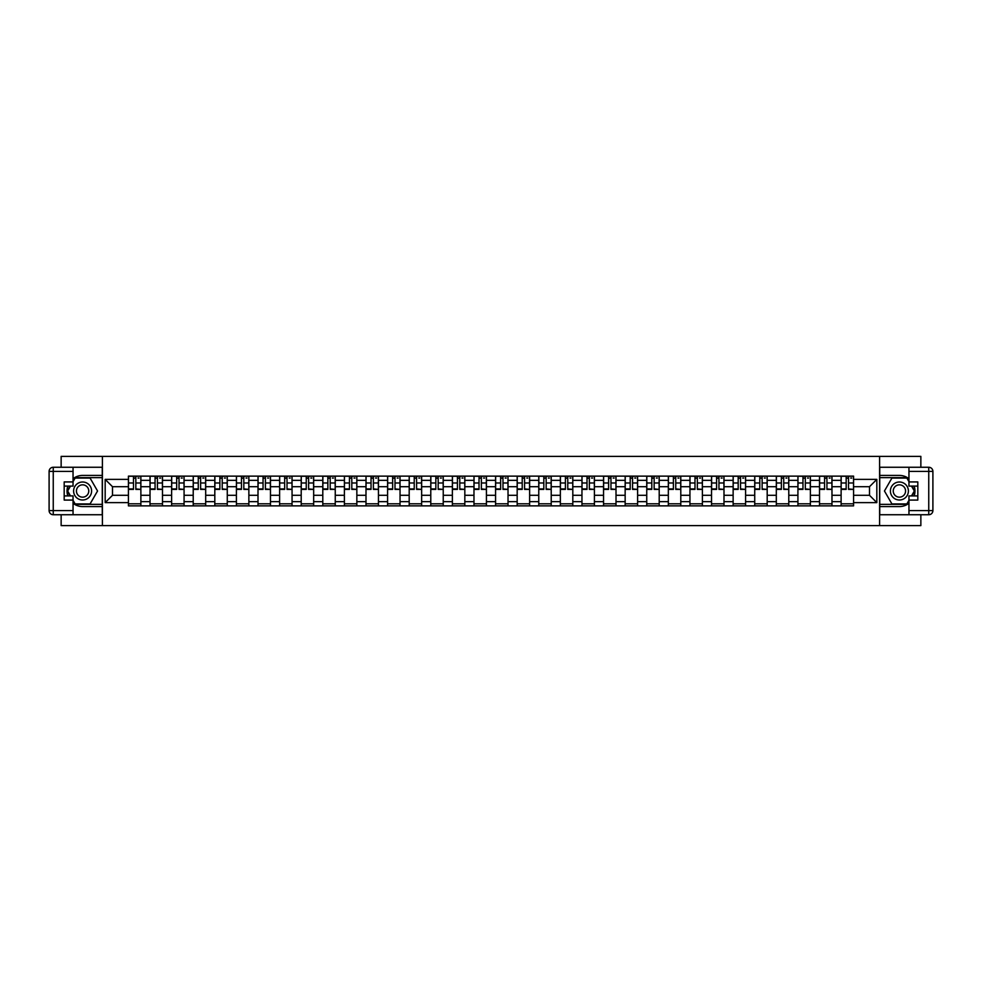 <?xml version="1.0" encoding="UTF-8"?>
<svg xmlns="http://www.w3.org/2000/svg" width="982" height="982" viewBox="0 0 982 982"><rect width="100%" height="100%" fill="white"/><g stroke="black" fill="none" stroke-linecap="round" stroke-linejoin="round"><path stroke-width="1.47" d="M61.142 514.74L61.142 525.615L920.858 525.615L920.858 514.74M920.858 467.26L920.858 456.385L61.142 456.385L61.142 467.26M150.025 505.877L150.025 480.345L140.88 480.345L140.88 505.877M140.88 480.345L140.88 476.123M150.025 480.345L150.025 476.123M162.484 476.123L162.484 505.877M171.617 505.877L171.617 476.123M184.076 476.123L184.076 505.877M193.221 505.877L193.221 476.123M205.68 476.123L205.68 505.877M214.812 505.877L214.812 476.123M227.272 476.123L227.272 505.877M236.404 505.877L236.404 476.123M248.863 476.123L248.863 505.877M258.008 505.877L258.008 476.123M270.467 476.123L270.467 505.877M279.6 505.877L279.6 476.123M292.059 476.123L292.059 505.877M301.204 505.877L301.204 476.123M313.663 476.123L313.663 505.877M322.796 505.877L322.796 476.123M335.255 476.123L335.255 505.877M344.387 505.877L344.387 476.123M356.847 476.123L356.847 505.877M365.991 505.877L365.991 476.123M378.451 476.123L378.451 505.877M387.583 505.877L387.583 476.123M400.042 476.123L400.042 505.877M409.187 505.877L409.187 476.123M421.646 476.123L421.646 505.877M430.779 505.877L430.779 476.123M443.238 476.123L443.238 505.877M452.371 505.877L452.371 476.123M464.83 476.123L464.83 505.877M473.975 505.877L473.975 476.123M486.434 476.123L486.434 505.877M495.566 505.877L495.566 476.123M508.025 476.123L508.025 505.877M517.17 505.877L517.17 476.123M529.629 476.123L529.629 505.877M538.762 505.877L538.762 476.123M551.221 476.123L551.221 505.877M560.354 505.877L560.354 476.123M572.813 476.123L572.813 505.877M581.958 505.877L581.958 476.123M594.417 476.123L594.417 505.877M603.549 505.877L603.549 476.123M616.009 476.123L616.009 505.877M625.153 505.877L625.153 476.123M637.613 476.123L637.613 505.877M646.745 505.877L646.745 476.123M659.204 476.123L659.204 505.877M668.337 505.877L668.337 476.123M680.796 476.123L680.796 505.877M689.941 505.877L689.941 476.123M702.4 476.123L702.4 505.877M711.533 505.877L711.533 476.123M723.992 476.123L723.992 505.877M733.137 505.877L733.137 476.123M745.596 476.123L745.596 505.877M754.728 505.877L754.728 476.123M767.188 476.123L767.188 505.877M776.32 505.877L776.32 476.123M788.779 476.123L788.779 505.877M797.924 505.877L797.924 476.123M810.383 476.123L810.383 505.877M819.516 505.877L819.516 476.123M831.975 476.123L831.975 505.877M841.12 505.877L841.12 476.123M841.12 495.296L831.975 495.296M819.516 495.296L810.383 495.296M797.924 495.296L788.779 495.296M776.32 495.296L767.188 495.296M754.728 495.296L745.596 495.296M733.137 495.296L723.992 495.296M711.533 495.296L702.4 495.296M689.941 495.296L680.796 495.296M668.337 495.296L659.204 495.296M646.745 495.296L637.613 495.296M625.153 495.296L616.009 495.296M603.549 495.296L594.417 495.296M581.958 495.296L572.813 495.296M560.354 495.296L551.221 495.296M538.762 495.296L529.629 495.296M517.17 495.296L508.025 495.296M495.566 495.296L486.434 495.296M473.975 495.296L464.83 495.296M452.371 495.296L443.238 495.296M430.779 495.296L421.646 495.296M409.187 495.296L400.042 495.296M387.583 495.296L378.451 495.296M365.991 495.296L356.847 495.296M344.387 495.296L335.255 495.296M322.796 495.296L313.663 495.296M301.204 495.296L292.059 495.296M279.6 495.296L270.467 495.296M258.008 495.296L248.863 495.296M236.404 495.296L227.272 495.296M214.812 495.296L205.68 495.296M193.221 495.296L184.076 495.296M171.617 495.296L162.484 495.296M150.025 495.296L140.88 495.296M841.12 486.704L831.975 486.704M819.516 486.704L810.383 486.704M797.924 486.704L788.779 486.704M776.32 486.704L767.188 486.704M754.728 486.704L745.596 486.704M733.137 486.704L723.992 486.704M711.533 486.704L702.4 486.704M689.941 486.704L680.796 486.704M668.337 486.704L659.204 486.704M646.745 486.704L637.613 486.704M625.153 486.704L616.009 486.704M603.549 486.704L594.417 486.704M581.958 486.704L572.813 486.704M560.354 486.704L551.221 486.704M538.762 486.704L529.629 486.704M517.17 486.704L508.025 486.704M495.566 486.704L486.434 486.704M473.975 486.704L464.83 486.704M452.371 486.704L443.238 486.704M430.779 486.704L421.646 486.704M409.187 486.704L400.042 486.704M387.583 486.704L378.451 486.704M365.991 486.704L356.847 486.704M344.387 486.704L335.255 486.704M322.796 486.704L313.663 486.704M301.204 486.704L292.059 486.704M279.6 486.704L270.467 486.704M258.008 486.704L248.863 486.704M236.404 486.704L227.272 486.704M214.812 486.704L205.68 486.704M193.221 486.704L184.076 486.704M171.617 486.704L162.484 486.704M150.025 486.704L140.88 486.704M112.5 495.296L128.421 495.296L128.421 486.704L112.5 486.704L112.5 495.296L105.172 502.624L105.172 479.376L128.421 479.376L128.421 486.704M853.579 486.704L853.579 495.296L869.5 495.296L869.5 486.704L853.579 486.704L853.579 476.123L128.421 476.123L128.421 479.376M853.579 479.376L876.828 479.376L876.828 502.624L853.579 502.624L853.579 495.296M128.421 495.296L128.421 505.877L853.579 505.877L853.579 502.624M128.421 502.624L105.172 502.624M879.602 525.615L879.602 456.385M102.398 525.615L102.398 456.385M140.88 503.803L128.421 503.803M133.478 478.197L135.835 478.197M162.484 503.803L150.025 503.803M155.07 478.197L157.427 478.197M184.076 503.803L171.617 503.803M176.674 478.197L179.031 478.197M205.68 503.803L193.221 503.803M198.266 478.197L200.623 478.197M227.272 503.803L214.812 503.803M219.87 478.197L222.214 478.197M248.863 503.803L236.404 503.803M241.462 478.197L243.818 478.197M270.467 503.803L258.008 503.803M263.053 478.197L265.41 478.197M292.059 503.803L279.6 503.803M284.657 478.197L287.014 478.197M313.663 503.803L301.204 503.803M306.249 478.197L308.606 478.197M335.255 503.803L322.796 503.803M327.853 478.197L330.197 478.197M356.847 503.803L344.387 503.803M349.445 478.197L351.802 478.197M378.451 503.803L365.991 503.803M371.036 478.197L373.393 478.197M400.042 503.803L387.583 503.803M392.64 478.197L394.997 478.197M421.646 503.803L409.187 503.803M414.232 478.197L416.589 478.197M443.238 503.803L430.779 503.803M435.836 478.197L438.181 478.197M464.83 503.803L452.371 503.803M457.428 478.197L459.785 478.197M486.434 503.803L473.975 503.803M479.02 478.197L481.376 478.197M508.025 503.803L495.566 503.803M500.624 478.197L502.98 478.197M529.629 503.803L517.17 503.803M522.215 478.197L524.572 478.197M551.221 503.803L538.762 503.803M543.819 478.197L546.164 478.197M572.813 503.803L560.354 503.803M565.411 478.197L567.768 478.197M594.417 503.803L581.958 503.803M587.003 478.197L589.36 478.197M616.009 503.803L603.549 503.803M608.607 478.197L610.964 478.197M637.613 503.803L625.153 503.803M630.198 478.197L632.555 478.197M659.204 503.803L646.745 503.803M651.803 478.197L654.147 478.197M680.796 503.803L668.337 503.803M673.394 478.197L675.751 478.197M702.4 503.803L689.941 503.803M694.986 478.197L697.343 478.197M723.992 503.803L711.533 503.803M716.59 478.197L718.947 478.197M745.596 503.803L733.137 503.803M738.182 478.197L740.538 478.197M767.188 503.803L754.728 503.803M759.786 478.197L762.13 478.197M788.779 503.803L776.32 503.803M781.377 478.197L783.734 478.197M810.383 503.803L797.924 503.803M802.969 478.197L805.326 478.197M831.975 503.803L819.516 503.803M824.573 478.197L826.93 478.197M853.579 503.803L841.12 503.803M846.165 478.197L848.522 478.197M105.172 479.376L112.5 486.704M869.5 495.296L876.828 502.624M869.5 486.704L876.828 479.376M135.835 488.926L140.819 489.404L135.835 489.404L135.835 476.258L140.819 476.258L138.045 476.258M140.819 488.926L140.819 476.258M133.478 478.05L135.835 478.05M138.045 478.05L139.014 478.05M131.269 476.258L128.495 476.258L128.495 489.404L133.478 489.404L133.478 476.258L131.478 476.258M128.495 476.258L137.836 476.258M157.427 488.926L162.411 489.404L157.427 489.404L157.427 476.258L162.411 476.258L159.649 476.258M162.411 488.926L162.411 476.258M155.07 478.05L157.427 478.05M159.649 478.05L160.618 478.05M159.44 476.258L150.086 476.258L150.086 489.404L155.07 489.404L155.07 476.258L153.069 476.258M179.031 488.926L184.015 489.404L179.031 489.404L179.031 476.258L184.015 476.258L181.24 476.258M184.015 488.926L184.015 476.258M176.674 478.05L179.031 478.05M181.24 478.05L182.21 478.05M174.452 476.258L171.69 476.258L171.69 489.404L176.674 489.404L176.674 476.258L174.661 476.258M171.69 476.258L181.032 476.258M73.049 503.3A15.577 15.577 0 0 0 82.598 506.577L102.263 506.577L102.263 514.74L53.249 514.74A4.149 4.149 0 0 1 49.1 510.591L49.1 471.409A4.149 4.149 0 0 1 53.249 467.26L73.049 467.26L73.049 486.09L64.186 486.09M73.049 467.26L102.263 467.26L102.263 475.423L82.598 475.423A15.577 15.577 0 0 0 73.049 478.7M67.819 486.09A15.577 15.577 0 0 0 67.819 495.91M102.263 506.577L102.263 475.423M64.186 495.91L73.049 495.91L73.049 514.74M73.049 481.929L64.186 481.929L64.186 500.071L73.049 500.071M102.263 477.645L74.89 477.645L73.049 480.824M73.049 501.176L74.89 504.355L102.263 504.355M70.017 486.09L67.181 491L70.017 495.91M908.951 478.7A15.577 15.577 0 0 0 899.402 475.423L879.737 475.423L879.737 467.26L928.751 467.26A4.149 4.149 0 0 1 932.9 471.409L932.9 510.591A4.149 4.149 0 0 1 928.751 514.74L908.951 514.74L908.951 495.91L917.814 495.91M908.951 514.74L879.737 514.74L879.737 506.577L899.402 506.577A15.577 15.577 0 0 0 908.951 503.3M914.181 495.91A15.577 15.577 0 0 0 914.181 486.09M879.737 475.423L879.737 506.577M917.814 486.09L908.951 486.09L908.951 467.26M908.951 500.071L917.814 500.071L917.814 481.929L908.951 481.929M879.737 504.355L907.11 504.355L908.951 501.176M908.951 480.824L907.11 477.645L879.737 477.645M911.983 495.91L914.819 491L911.983 486.09M73.601 491A8.998 8.998 0 0 0 82.598 499.998A8.998 8.998 0 0 0 91.596 491A8.998 8.998 0 0 0 82.598 482.002A8.998 8.998 0 0 0 73.601 491M76.436 491A6.162 6.162 0 0 0 82.598 497.162A6.162 6.162 0 0 0 88.761 491A6.162 6.162 0 0 0 82.598 484.838A6.162 6.162 0 0 0 76.436 491M73.049 481.659L75.135 478.05L90.074 478.05L97.549 491L90.074 503.95L75.135 503.95L73.049 500.341M70.495 495.91L67.66 491L70.495 486.09M890.404 491A8.998 8.998 0 0 0 899.402 499.998A8.998 8.998 0 0 0 908.399 491A8.998 8.998 0 0 0 899.402 482.002A8.998 8.998 0 0 0 890.404 491M893.239 491A6.162 6.162 0 0 0 899.402 497.162A6.162 6.162 0 0 0 905.564 491A6.162 6.162 0 0 0 899.402 484.838A6.162 6.162 0 0 0 893.239 491M908.951 500.341L906.865 503.95L891.926 503.95L884.451 491L891.926 478.05L906.865 478.05L908.951 481.659M911.505 486.09L914.34 491L911.505 495.91M200.623 488.926L205.606 489.404L200.623 489.404L200.623 476.258L205.606 476.258L202.832 476.258M205.606 488.926L205.606 476.258M198.266 478.05L200.623 478.05M202.832 478.05L203.802 478.05M196.056 476.258L193.282 476.258L193.282 489.404L198.266 489.404L198.266 476.258L196.265 476.258M193.282 476.258L202.636 476.258M222.214 488.926L227.198 489.404L222.214 489.404L222.214 476.258L227.198 476.258L224.436 476.258M227.198 488.926L227.198 476.258M219.87 478.05L222.214 478.05M224.436 478.05L225.406 478.05M217.648 476.258L214.886 476.258L214.886 489.404L219.87 489.404L219.87 476.258L217.857 476.258M214.886 476.258L224.227 476.258M243.818 488.926L248.802 489.404L243.818 489.404L243.818 476.258L248.802 476.258L246.028 476.258M248.802 488.926L248.802 476.258M241.462 478.05L243.818 478.05M246.028 478.05L246.998 478.05M239.252 476.258L236.478 476.258L236.478 489.404L241.462 489.404L241.462 476.258L239.461 476.258M236.478 476.258L245.819 476.258M265.41 488.926L270.394 489.404L265.41 489.404L265.41 476.258L270.394 476.258L267.632 476.258M270.394 488.926L270.394 476.258M263.053 478.05L265.41 478.05M267.632 478.05L268.602 478.05M260.844 476.258L258.07 476.258L258.07 489.404L263.053 489.404L263.053 476.258L261.052 476.258M258.07 476.258L267.423 476.258M287.014 488.926L291.998 489.404L287.014 489.404L287.014 476.258L291.998 476.258L289.224 476.258M291.998 488.926L291.998 476.258M284.657 478.05L287.014 478.05M289.224 478.05L290.193 478.05M282.435 476.258L279.674 476.258L279.674 489.404L284.657 489.404L284.657 476.258L282.644 476.258M279.674 476.258L289.015 476.258M308.606 488.926L313.589 489.404L308.606 489.404L308.606 476.258L313.589 476.258L310.815 476.258M313.589 488.926L313.589 476.258M306.249 478.05L308.606 478.05M310.815 478.05L311.785 478.05M304.039 476.258L301.265 476.258L301.265 489.404L306.249 489.404L306.249 476.258L304.248 476.258M301.265 476.258L310.619 476.258M330.197 488.926L335.181 489.404L330.197 489.404L330.197 476.258L335.181 476.258L332.419 476.258M335.181 488.926L335.181 476.258M327.853 478.05L330.197 478.05M332.419 478.05L333.389 478.05M325.631 476.258L322.869 476.258L322.869 489.404L327.853 489.404L327.853 476.258L325.84 476.258M322.869 476.258L332.211 476.258M351.802 488.926L356.785 489.404L351.802 489.404L351.802 476.258L356.785 476.258L354.011 476.258M356.785 488.926L356.785 476.258M349.445 478.05L351.802 478.05M354.011 478.05L354.981 478.05M347.235 476.258L344.461 476.258L344.461 489.404L349.445 489.404L349.445 476.258L347.444 476.258M344.461 476.258L353.802 476.258M373.393 488.926L378.377 489.404L373.393 489.404L373.393 476.258L378.377 476.258L375.615 476.258M378.377 488.926L378.377 476.258M371.036 478.05L373.393 478.05M375.615 478.05L376.585 478.05M368.827 476.258L366.053 476.258L366.053 489.404L371.036 489.404L371.036 476.258L369.036 476.258M366.053 476.258L375.406 476.258M394.997 488.926L399.981 489.404L394.997 489.404L394.997 476.258L399.981 476.258L397.207 476.258M399.981 488.926L399.981 476.258M392.64 478.05L394.997 478.05M397.207 478.05L398.176 478.05M390.419 476.258L387.657 476.258L387.657 489.404L392.64 489.404L392.64 476.258L390.627 476.258M387.657 476.258L396.998 476.258M416.589 488.926L421.573 489.404L416.589 489.404L416.589 476.258L421.573 476.258L418.798 476.258M421.573 488.926L421.573 476.258M414.232 478.05L416.589 478.05M418.798 478.05L419.768 478.05M412.023 476.258L409.248 476.258L409.248 489.404L414.232 489.404L414.232 476.258L412.231 476.258M409.248 476.258L418.602 476.258M438.181 488.926L443.164 489.404L438.181 489.404L438.181 476.258L443.164 476.258L440.402 476.258M443.164 488.926L443.164 476.258M435.836 478.05L438.181 478.05M440.402 478.05L441.372 478.05M433.614 476.258L430.853 476.258L430.853 489.404L435.836 489.404L435.836 476.258L433.823 476.258M430.853 476.258L440.194 476.258M459.785 488.926L464.768 489.404L459.785 489.404L459.785 476.258L464.768 476.258L461.994 476.258M464.768 488.926L464.768 476.258M457.428 478.05L459.785 478.05M461.994 478.05L462.964 478.05M455.218 476.258L452.444 476.258L452.444 489.404L457.428 489.404L457.428 476.258L455.427 476.258M452.444 476.258L461.786 476.258M481.376 488.926L486.36 489.404L481.376 489.404L481.376 476.258L486.36 476.258L483.598 476.258M486.36 488.926L486.36 476.258M479.02 478.05L481.376 478.05M483.598 478.05L484.568 478.05M476.81 476.258L474.036 476.258L474.036 489.404L479.02 489.404L479.02 476.258L477.019 476.258M474.036 476.258L483.39 476.258M502.98 488.926L507.964 489.404L502.98 489.404L502.98 476.258L507.964 476.258L505.19 476.258M507.964 488.926L507.964 476.258M500.624 478.05L502.98 478.05M505.19 478.05L506.16 478.05M498.402 476.258L495.64 476.258L495.64 489.404L500.624 489.404L500.624 476.258L498.611 476.258M495.64 476.258L504.981 476.258M524.572 488.926L529.556 489.404L524.572 489.404L524.572 476.258L529.556 476.258L526.782 476.258M529.556 488.926L529.556 476.258M522.215 478.05L524.572 478.05M526.782 478.05L527.751 478.05M520.006 476.258L517.232 476.258L517.232 489.404L522.215 489.404L522.215 476.258L520.215 476.258M517.232 476.258L526.573 476.258M546.164 488.926L551.148 489.404L546.164 489.404L546.164 476.258L551.148 476.258L548.386 476.258M551.148 488.926L551.148 476.258M543.819 478.05L546.164 478.05M548.386 478.05L549.355 478.05M541.598 476.258L538.836 476.258L538.836 489.404L543.819 489.404L543.819 476.258L541.806 476.258M538.836 476.258L548.177 476.258M567.768 488.926L572.752 489.404L567.768 489.404L567.768 476.258L572.752 476.258L569.977 476.258M572.752 488.926L572.752 476.258M565.411 478.05L567.768 478.05M569.977 478.05L570.947 478.05M563.202 476.258L560.427 476.258L560.427 489.404L565.411 489.404L565.411 476.258L563.398 476.258M560.427 476.258L569.769 476.258M589.36 488.926L594.343 489.404L589.36 489.404L589.36 476.258L594.343 476.258L591.581 476.258M594.343 488.926L594.343 476.258M587.003 478.05L589.36 478.05M591.581 478.05L592.551 478.05M584.793 476.258L582.019 476.258L582.019 489.404L587.003 489.404L587.003 476.258L585.002 476.258M582.019 476.258L591.373 476.258M610.964 488.926L615.947 489.404L610.964 489.404L610.964 476.258L615.947 476.258L613.173 476.258M615.947 488.926L615.947 476.258M608.607 478.05L610.964 478.05M613.173 478.05L614.143 478.05M606.385 476.258L603.623 476.258L603.623 489.404L608.607 489.404L608.607 476.258L606.594 476.258M603.623 476.258L612.964 476.258M632.555 488.926L637.539 489.404L632.555 489.404L632.555 476.258L637.539 476.258L634.765 476.258M637.539 488.926L637.539 476.258M630.198 478.05L632.555 478.05M634.765 478.05L635.735 478.05M627.989 476.258L625.215 476.258L625.215 489.404L630.198 489.404L630.198 476.258L628.198 476.258M625.215 476.258L634.556 476.258M654.147 488.926L659.131 489.404L654.147 489.404L654.147 476.258L659.131 476.258L656.369 476.258M659.131 488.926L659.131 476.258M651.803 478.05L654.147 478.05M656.369 478.05L657.339 478.05M649.581 476.258L646.819 476.258L646.819 489.404L651.803 489.404L651.803 476.258L649.789 476.258M646.819 476.258L656.16 476.258M675.751 488.926L680.735 489.404L675.751 489.404L675.751 476.258L680.735 476.258L677.961 476.258M680.735 488.926L680.735 476.258M673.394 478.05L675.751 478.05M677.961 478.05L678.93 478.05M671.185 476.258L668.411 476.258L668.411 489.404L673.394 489.404L673.394 476.258L671.381 476.258M668.411 476.258L677.752 476.258M697.343 488.926L702.326 489.404L697.343 489.404L697.343 476.258L702.326 476.258L699.565 476.258M702.326 488.926L702.326 476.258M694.986 478.05L697.343 478.05M699.565 478.05L700.534 478.05M692.776 476.258L690.002 476.258L690.002 489.404L694.986 489.404L694.986 476.258L692.985 476.258M690.002 476.258L699.356 476.258M718.947 488.926L723.93 489.404L718.947 489.404L718.947 476.258L723.93 476.258L721.156 476.258M723.93 488.926L723.93 476.258M716.59 478.05L718.947 478.05M721.156 478.05L722.126 478.05M714.368 476.258L711.606 476.258L711.606 489.404L716.59 489.404L716.59 476.258L714.577 476.258M711.606 476.258L720.948 476.258M740.538 488.926L745.522 489.404L740.538 489.404L740.538 476.258L745.522 476.258L742.748 476.258M745.522 488.926L745.522 476.258M738.182 478.05L740.538 478.05M742.748 478.05L743.718 478.05M735.972 476.258L733.198 476.258L733.198 489.404L738.182 489.404L738.182 476.258L736.181 476.258M733.198 476.258L742.539 476.258M762.13 488.926L767.114 489.404L762.13 489.404L762.13 476.258L767.114 476.258L764.352 476.258M767.114 488.926L767.114 476.258M759.786 478.05L762.13 478.05M764.352 478.05L765.322 478.05M757.564 476.258L754.802 476.258L754.802 489.404L759.786 489.404L759.786 476.258L757.773 476.258M754.802 476.258L764.143 476.258M783.734 488.926L788.718 489.404L783.734 489.404L783.734 476.258L788.718 476.258L785.944 476.258M788.718 488.926L788.718 476.258M781.377 478.05L783.734 478.05M785.944 478.05L786.913 478.05M779.168 476.258L776.394 476.258L776.394 489.404L781.377 489.404L781.377 476.258L779.364 476.258M776.394 476.258L785.735 476.258M805.326 488.926L810.31 489.404L805.326 489.404L805.326 476.258L810.31 476.258L807.548 476.258M810.31 488.926L810.31 476.258M802.969 478.05L805.326 478.05M807.548 478.05L808.517 478.05M800.76 476.258L797.985 476.258L797.985 489.404L802.969 489.404L802.969 476.258L800.968 476.258M797.985 476.258L807.339 476.258M826.93 488.926L831.914 489.404L826.93 489.404L826.93 476.258L831.914 476.258L829.139 476.258M831.914 488.926L831.914 476.258M824.573 478.05L826.93 478.05M829.139 478.05L830.109 478.05M822.351 476.258L819.589 476.258L819.589 489.404L824.573 489.404L824.573 476.258L822.56 476.258M819.589 476.258L828.931 476.258M848.522 488.926L853.505 489.404L848.522 489.404L848.522 476.258L853.505 476.258L850.731 476.258M853.505 488.926L853.505 476.258M846.165 478.05L848.522 478.05M850.731 478.05L851.701 478.05M843.955 476.258L841.181 476.258L841.181 489.404L846.165 489.404L846.165 476.258L844.164 476.258M841.181 476.258L850.522 476.258M819.516 480.345L810.383 480.345M797.924 480.345L788.779 480.345M776.32 480.345L767.188 480.345M754.728 480.345L745.596 480.345M733.137 480.345L723.992 480.345M711.533 480.345L702.4 480.345M689.941 480.345L680.796 480.345M668.337 480.345L659.204 480.345M646.745 480.345L637.613 480.345M625.153 480.345L616.009 480.345M603.549 480.345L594.417 480.345M581.958 480.345L572.813 480.345M560.354 480.345L551.221 480.345M538.762 480.345L529.629 480.345M517.17 480.345L508.025 480.345M495.566 480.345L486.434 480.345M473.975 480.345L464.83 480.345M452.371 480.345L443.238 480.345M430.779 480.345L421.646 480.345M409.187 480.345L400.042 480.345M387.583 480.345L378.451 480.345M365.991 480.345L356.847 480.345M344.387 480.345L335.255 480.345M322.796 480.345L313.663 480.345M301.204 480.345L292.059 480.345M279.6 480.345L270.467 480.345M258.008 480.345L248.863 480.345M236.404 480.345L227.272 480.345M214.812 480.345L205.68 480.345M193.221 480.345L184.076 480.345M171.617 480.345L162.484 480.345M841.12 480.345L831.975 480.345M819.516 501.655L810.383 501.655M797.924 501.655L788.779 501.655M776.32 501.655L767.188 501.655M754.728 501.655L745.596 501.655M733.137 501.655L723.992 501.655M711.533 501.655L702.4 501.655M689.941 501.655L680.796 501.655M668.337 501.655L659.204 501.655M646.745 501.655L637.613 501.655M625.153 501.655L616.009 501.655M603.549 501.655L594.417 501.655M581.958 501.655L572.813 501.655M560.354 501.655L551.221 501.655M538.762 501.655L529.629 501.655M517.17 501.655L508.025 501.655M495.566 501.655L486.434 501.655M473.975 501.655L464.83 501.655M452.371 501.655L443.238 501.655M430.779 501.655L421.646 501.655M409.187 501.655L400.042 501.655M387.583 501.655L378.451 501.655M365.991 501.655L356.847 501.655M344.387 501.655L335.255 501.655M322.796 501.655L313.663 501.655M301.204 501.655L292.059 501.655M279.6 501.655L270.467 501.655M258.008 501.655L248.863 501.655M236.404 501.655L227.272 501.655M214.812 501.655L205.68 501.655M193.221 501.655L184.076 501.655M171.617 501.655L162.484 501.655M150.025 501.655L140.88 501.655M841.12 501.655L831.975 501.655M135.835 482.984L140.819 482.984M128.495 488.926L133.478 488.926M128.495 482.984L133.478 482.984M157.427 482.984L162.411 482.984M150.086 488.926L155.07 488.926M150.086 482.984L155.07 482.984M179.031 482.984L184.015 482.984M171.69 488.926L176.674 488.926M171.69 482.984L176.674 482.984M73.049 471.409L53.249 471.409L53.249 510.591L73.049 510.591M49.1 471.409L53.249 471.409L53.249 467.26M53.249 514.74L53.249 510.591L49.1 510.591M908.951 510.591L928.751 510.591L928.751 471.409L908.951 471.409M932.9 510.591L928.751 510.591L928.751 514.74M928.751 467.26L928.751 471.409L932.9 471.409M200.623 482.984L205.606 482.984M193.282 488.926L198.266 488.926M193.282 482.984L198.266 482.984M222.214 482.984L227.198 482.984M214.886 488.926L219.87 488.926M214.886 482.984L219.87 482.984M243.818 482.984L248.802 482.984M236.478 488.926L241.462 488.926M236.478 482.984L241.462 482.984M265.41 482.984L270.394 482.984M258.07 488.926L263.053 488.926M258.07 482.984L263.053 482.984M287.014 482.984L291.998 482.984M279.674 488.926L284.657 488.926M279.674 482.984L284.657 482.984M308.606 482.984L313.589 482.984M301.265 488.926L306.249 488.926M301.265 482.984L306.249 482.984M330.197 482.984L335.181 482.984M322.869 488.926L327.853 488.926M322.869 482.984L327.853 482.984M351.802 482.984L356.785 482.984M344.461 488.926L349.445 488.926M344.461 482.984L349.445 482.984M373.393 482.984L378.377 482.984M366.053 488.926L371.036 488.926M366.053 482.984L371.036 482.984M394.997 482.984L399.981 482.984M387.657 488.926L392.64 488.926M387.657 482.984L392.64 482.984M416.589 482.984L421.573 482.984M409.248 488.926L414.232 488.926M409.248 482.984L414.232 482.984M438.181 482.984L443.164 482.984M430.853 488.926L435.836 488.926M430.853 482.984L435.836 482.984M459.785 482.984L464.768 482.984M452.444 488.926L457.428 488.926M452.444 482.984L457.428 482.984M481.376 482.984L486.36 482.984M474.036 488.926L479.02 488.926M474.036 482.984L479.02 482.984M502.98 482.984L507.964 482.984M495.64 488.926L500.624 488.926M495.64 482.984L500.624 482.984M524.572 482.984L529.556 482.984M517.232 488.926L522.215 488.926M517.232 482.984L522.215 482.984M546.164 482.984L551.148 482.984M538.836 488.926L543.819 488.926M538.836 482.984L543.819 482.984M567.768 482.984L572.752 482.984M560.427 488.926L565.411 488.926M560.427 482.984L565.411 482.984M589.36 482.984L594.343 482.984M582.019 488.926L587.003 488.926M582.019 482.984L587.003 482.984M610.964 482.984L615.947 482.984M603.623 488.926L608.607 488.926M603.623 482.984L608.607 482.984M632.555 482.984L637.539 482.984M625.215 488.926L630.198 488.926M625.215 482.984L630.198 482.984M654.147 482.984L659.131 482.984M646.819 488.926L651.803 488.926M646.819 482.984L651.803 482.984M675.751 482.984L680.735 482.984M668.411 488.926L673.394 488.926M668.411 482.984L673.394 482.984M697.343 482.984L702.326 482.984M690.002 488.926L694.986 488.926M690.002 482.984L694.986 482.984M718.947 482.984L723.93 482.984M711.606 488.926L716.59 488.926M711.606 482.984L716.59 482.984M740.538 482.984L745.522 482.984M733.198 488.926L738.182 488.926M733.198 482.984L738.182 482.984M762.13 482.984L767.114 482.984M754.802 488.926L759.786 488.926M754.802 482.984L759.786 482.984M783.734 482.984L788.718 482.984M776.394 488.926L781.377 488.926M776.394 482.984L781.377 482.984M805.326 482.984L810.31 482.984M797.985 488.926L802.969 488.926M797.985 482.984L802.969 482.984M826.93 482.984L831.914 482.984M819.589 488.926L824.573 488.926M819.589 482.984L824.573 482.984M848.522 482.984L853.505 482.984M841.181 488.926L846.165 488.926M841.181 482.984L846.165 482.984"/></g></svg>
